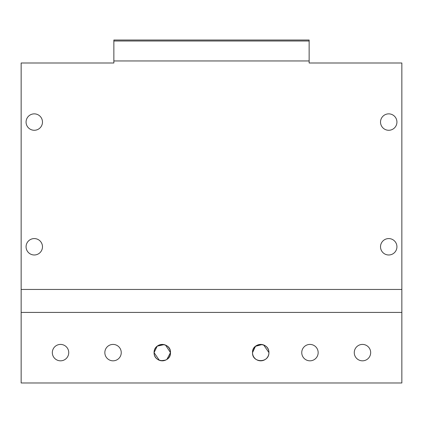 <?xml version="1.0" encoding="UTF-8"?>
<svg xmlns="http://www.w3.org/2000/svg" width="423" height="423" viewBox="0 0 423 423"><rect width="100%" height="100%" fill="white"/><g stroke="black" fill="none" stroke-linecap="round" stroke-linejoin="round"><path stroke-width="0.63" d="M396.927 246.778A8.206 8.206 0 0 0 388.721 238.577A8.206 8.206 0 0 0 380.52 246.778A8.206 8.206 0 0 0 388.721 254.984A8.206 8.206 0 0 0 396.927 246.778M42.48 246.778A8.206 8.206 0 0 0 34.279 238.577A8.206 8.206 0 0 0 26.073 246.778A8.206 8.206 0 0 0 34.279 254.984A8.206 8.206 0 0 0 42.48 246.778M396.927 122.067A8.206 8.206 0 0 0 388.721 113.861A8.206 8.206 0 0 0 380.52 122.067A8.206 8.206 0 0 0 388.721 130.273A8.206 8.206 0 0 0 396.927 122.067M42.48 122.067A8.206 8.206 0 0 0 34.279 113.861A8.206 8.206 0 0 0 26.073 122.067A8.206 8.206 0 0 0 34.279 130.273A8.206 8.206 0 0 0 42.48 122.067M263.656 344.957L268.933 352.623C269.086 363.442 251.981 363.066 252.526 352.623L255.492 346.305L262.101 344.534M159.344 360.285L154.067 352.623L157.203 346.167L164.061 344.613M165.541 345.094L170.474 352.623L166.884 359.407M165.536 360.147L160.899 360.713M170.474 352.623A8.206 8.206 0 0 0 162.273 344.417A8.206 8.206 0 0 0 154.067 352.623C153.914 341.805 171.019 342.175 170.474 352.623C171.003 363.061 153.935 363.457 154.067 352.623A8.206 8.206 0 0 0 162.273 360.824A8.206 8.206 0 0 0 170.474 352.623M68.738 352.623A8.206 8.206 0 0 0 60.531 344.417A8.206 8.206 0 0 0 52.33 352.623A8.206 8.206 0 0 0 60.531 360.824A8.206 8.206 0 0 0 68.738 352.623M121.248 352.623A8.206 8.206 0 0 0 113.041 344.417A8.206 8.206 0 0 0 104.841 352.623A8.206 8.206 0 0 0 113.041 360.824A8.206 8.206 0 0 0 121.248 352.623M268.933 352.623A8.206 8.206 0 0 0 260.727 344.417A8.206 8.206 0 0 0 252.526 352.623C251.997 342.181 269.065 341.789 268.933 352.623C269.086 363.442 251.981 363.066 252.526 352.623A8.206 8.206 0 0 0 260.727 360.824A8.206 8.206 0 0 0 268.933 352.623M318.159 352.623A8.206 8.206 0 0 0 309.959 344.417A8.206 8.206 0 0 0 301.752 352.623A8.206 8.206 0 0 0 309.959 360.824A8.206 8.206 0 0 0 318.159 352.623M370.67 352.623A8.206 8.206 0 0 0 362.469 344.417A8.206 8.206 0 0 0 354.263 352.623A8.206 8.206 0 0 0 362.469 360.824A8.206 8.206 0 0 0 370.67 352.623M309.139 60.96L309.139 62.995L401.85 62.995L401.85 289.443L21.15 289.443L21.15 62.995L113.861 62.995L113.861 60.96L309.139 60.96L309.139 40.021L113.861 40.021L113.861 41.005L309.139 41.005M401.85 289.443L401.85 382.979L21.15 382.979L21.15 289.443M401.85 312.417L21.15 312.417M113.861 60.96L113.861 41.005"/></g></svg>
